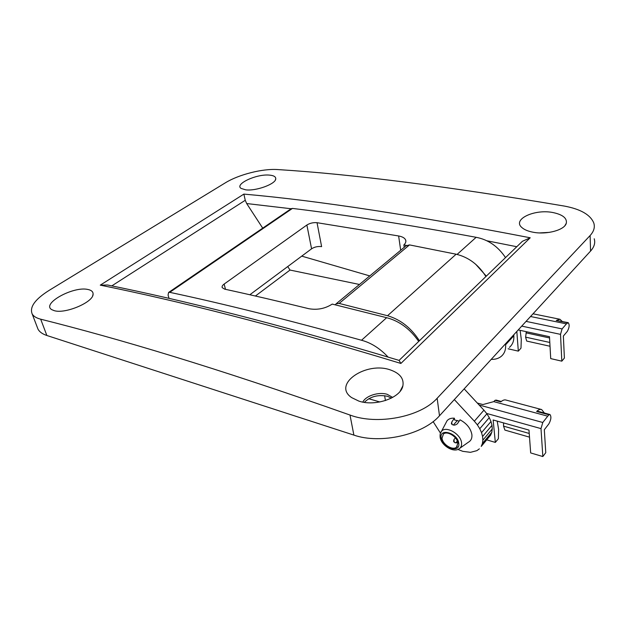 <?xml version="1.0" encoding="UTF-8"?>
<svg xmlns="http://www.w3.org/2000/svg" width="626" height="626" viewBox="0 0 626 626"><rect width="100%" height="100%" fill="white"/><g stroke="black" fill="none" stroke-linecap="round" stroke-linejoin="round"><path stroke-width="0.94" d="M249.852 294.744L311.576 248.812L306.873 225.024L224.139 284.063L225.485 289.329M418.708 341.428C410.046 328.916 399.357 321.005 386.649 317.695L332.242 304.095C325.097 308.665 317.272 310.199 308.759 308.696C278.68 301.302 250.643 294.791 224.656 289.149L222.23 287.67C221.76 286.551 222.394 285.354 224.139 284.063M306.873 225.024C309.893 223.153 313.282 222.379 317.038 222.7L321.615 246.621C317.898 246.182 314.549 246.91 311.576 248.812M262.717 228.146L246.683 203.544L291.113 208.748L292.452 208.419C344.949 214.757 406.18 224.39 476.143 237.309L457.09 254.422M475.658 264.227L486.316 276.136M476.143 237.309C488.17 239.601 497.96 246.362 505.518 257.599M505.573 343.729L505.612 344.754C505.949 349.723 504.486 353.596 501.223 356.382C498.554 358.518 495.221 359.52 491.222 359.371M513.805 334.761L513.836 335.771L505.612 344.754M513.836 335.771C514.142 340.716 512.663 344.582 509.407 347.367M301.74 256.128L369.763 275.917M400.687 250.267L398.629 235.963L317.038 222.7M398.629 235.963C402.408 236.667 404.748 238.005 405.632 239.961C406.243 241.558 405.656 243.209 403.872 244.93L406.524 245.423M169.02 298.336L168.073 295.096L168.597 292.459L169.748 292.334C223.075 303.657 286.998 319.628 361.523 340.254C371.101 342.798 379.959 348.408 388.112 357.094M386.649 317.695L361.523 340.254M403.872 244.93L404.216 247.34M445.876 422.965L447.058 420.742C448.701 418.802 451.135 417.957 454.374 418.199L454.593 419.968L459.187 421.11M464.163 388.871L483.929 410.179L474.352 421.196L454.343 399.584M483.929 410.179L486.903 413.802L477.364 424.866L474.352 421.196M486.903 413.802L489.282 417.628L479.782 428.732L477.364 424.866M489.282 417.628L490.995 421.501L481.535 432.644L479.782 428.732M490.995 421.501L491.997 425.32L482.568 436.494L481.535 432.644M491.997 425.32L492.263 428.951L482.865 440.148L482.568 436.494M492.263 428.951L491.793 432.3L482.411 443.498L482.865 440.148M491.793 432.3L490.596 435.211L481.23 446.416L482.411 443.498M490.596 435.211L481.23 446.416M457.919 449.413L462.778 451.33L470.462 452.332L476.895 450.65L479.367 448.834M433.129 421.595L440.461 433.122M406.055 245.815L409.506 244.907L456.127 254.211C468.538 257.192 478.467 264.634 485.909 276.535M335.223 304.815L336.178 303.774L339.167 303.414L387.533 315.723C400.483 319.534 411.11 327.875 419.412 340.747M245.658 189.834L241.026 188.387C234.476 184.154 256.19 173.95 269.055 175.077C273.64 175.421 275.87 176.681 275.745 178.872C275.769 184.021 255.924 191.259 245.658 189.834M539.675 232.919L549.471 232.363M533.219 232.246C528.148 231.299 524.385 229.75 521.928 227.59C511.825 219.335 534.925 208.599 553.462 212.652C562.891 214.749 567.172 218.278 566.303 223.239C564.746 230.016 546.756 234.914 533.219 232.246M87.734 289.439C91.404 290.151 93.188 291.724 93.086 294.15C93.548 302.162 65.167 314.252 54.141 310.629L51.841 309.682C41.019 303.821 73.117 286.066 87.734 289.439M392.682 397.416L387.134 394.286C378.675 391.657 365.67 395.804 362.83 402.088M391.446 398.089L387.463 396.281C378.034 394.443 370.318 396.461 364.324 402.338M390.788 370.076C400.014 373.448 404.052 378.691 402.894 385.796C400.906 397.862 375.209 406.869 358.768 401.063L351.71 397.643C331.733 384.348 366.468 360.842 390.788 370.076M38.029 329.229L32.192 313.978C29.367 307.131 35.04 299.251 49.211 290.331L225.337 182.831C238.616 174.584 262.787 168.394 277.85 169.576C352.743 174.239 448.279 186.415 564.464 206.095C580.693 209.147 590.475 214.804 593.808 223.059C595.099 227.277 593.863 231.432 590.115 235.532L437.151 398.261L439.491 415.774C423.192 434.718 380.405 444.429 353.886 435.101L46.856 335.489C42.505 334.049 39.563 331.968 38.029 329.229L37.137 326.897M32.192 313.978C33.577 316.349 36.41 318.078 40.682 319.182C117.477 338.447 213.92 366.93 349.997 415.038C377.032 425.312 420.492 417.135 437.151 398.261M594.207 238.764C595.482 242.825 594.27 246.934 590.553 251.081L439.491 415.774M255.408 296.012L290.018 270.056L287.733 266.551M246.683 203.544L245.251 200.281L243.874 194.099C318.118 200.649 413.567 215.211 530.214 237.778L400.883 363.448L399.083 360.388L522.397 241.3L530.214 237.778M359.449 284.47L290.018 270.056M520.934 242.716L522.397 241.3M400.883 363.448C271.488 324.111 176.712 300.668 100.277 285.143L107.531 285.002C182.456 300.214 274.744 322.953 399.083 360.388M566.428 323.869L562.093 328.916L560.513 334.362L561.827 361.163L564.394 358.049L563.353 336.052L567.305 331.397C569.394 327.586 569.691 324.667 568.205 322.648L566.428 323.869L530.543 316.506M561.827 361.163L550.716 358.604L549.479 336.686L518.226 329.933M520.128 330.348L521.294 339.417L520.988 348.15L518.328 351.139L508.124 348.784M516.818 331.467L518.328 351.139M550.019 346.256L526.716 341.076L525.59 337.132L526.38 331.694M562.218 321.42L559.926 319.26L556.248 320.481L567.492 322.781M556.248 320.481L568.095 322.625M457.418 420.469L453.357 425.038M442.019 438.231L443.443 434.021C447.214 430.492 457.426 436.862 457.88 443.091L456.479 447.207C452.668 450.759 442.535 444.429 442.019 438.231M457.137 440.587L457.238 441.377L455.462 442.832M454.374 418.199L451.737 422.08L451.393 423.732C453.005 425.563 455.016 425.563 457.418 423.739L460.04 419.835C466.777 423.466 470.729 428.411 471.894 434.655C472.207 438.216 471.034 440.743 468.365 442.23L459.93 448.185M547.734 416.18L542.781 422.487L541.005 428.614L542.836 456.55L545.77 452.668L544.315 429.741L548.838 423.919C551.107 419.756 551.483 416.626 549.988 414.529L548.955 414.788L547.734 416.18L493.765 401.626L482.896 404.56L477.294 403.027M542.836 456.55L530.668 452.927L528.986 430.093L493.139 419.968L495.33 442.41L486.84 439.882M497.2 421.11L498.625 429.428L498.374 438.716L495.33 442.41M529.502 437.151L504.9 430.085L503.554 426.149L503.57 422.91M493.765 401.626L495.041 400.319L500.839 401.869C502.756 400.163 504.501 399.56 506.074 400.077L541.193 409.427M544.409 413.035L541.639 409.545C540.152 409.052 538.485 409.694 536.631 411.478L548.955 414.788M536.631 411.478L537.671 411.227L549.863 414.498M501.301 401.477L496.144 400.092L495.041 400.319M457.786 442.527C455.736 443.239 454.343 442.825 453.607 441.275L453.944 439.577L455.423 437.879M292.452 208.419L169.748 292.334M409.506 244.907L339.167 303.414M456.127 254.211L387.533 315.723M100.277 285.143L243.874 194.099M590.553 251.081L590.115 235.532M353.886 435.101L349.997 415.038M40.682 319.182L46.856 335.489M368.745 398.715L379.872 401.978M385.428 400.562L384.614 395.695M245.251 200.281L111.819 285.871M516.779 246.722L486.934 240.791M526.075 321.381L562.093 328.916M560.513 334.362L521.74 326.107M525.59 337.132L549.808 342.461M525.996 332.844L549.55 337.954M441.142 437.965C442.034 447.942 460.384 453.717 458.78 443.365C457.888 433.137 439.264 427.597 441.142 437.965M461.55 442.903C461.832 445.79 460.9 447.825 458.756 449.022C452.966 452.794 440.986 445.102 440.133 437.159C439.922 434.507 440.336 432.605 441.377 431.455C445.595 425.289 460.932 433.888 461.55 442.903M479.133 405.006L542.781 422.487M541.005 428.614L486.582 413.418M503.554 426.149L529.236 433.458M440.368 433.442L447.058 420.742M453.944 439.577L454.28 442.277M451.737 422.08L452.05 424.53M291.278 208.63L168.597 292.459M405.632 239.961L405.851 241.534M406.556 245.4L336.178 303.774M92.687 295.699L93.086 294.142M400.116 391.289L402.894 385.796M564.855 225.72L566.303 223.239M275.37 179.975L275.745 178.872M533.023 313.798L559.527 319.182M456.479 447.207L457.324 446.221"/></g></svg>
